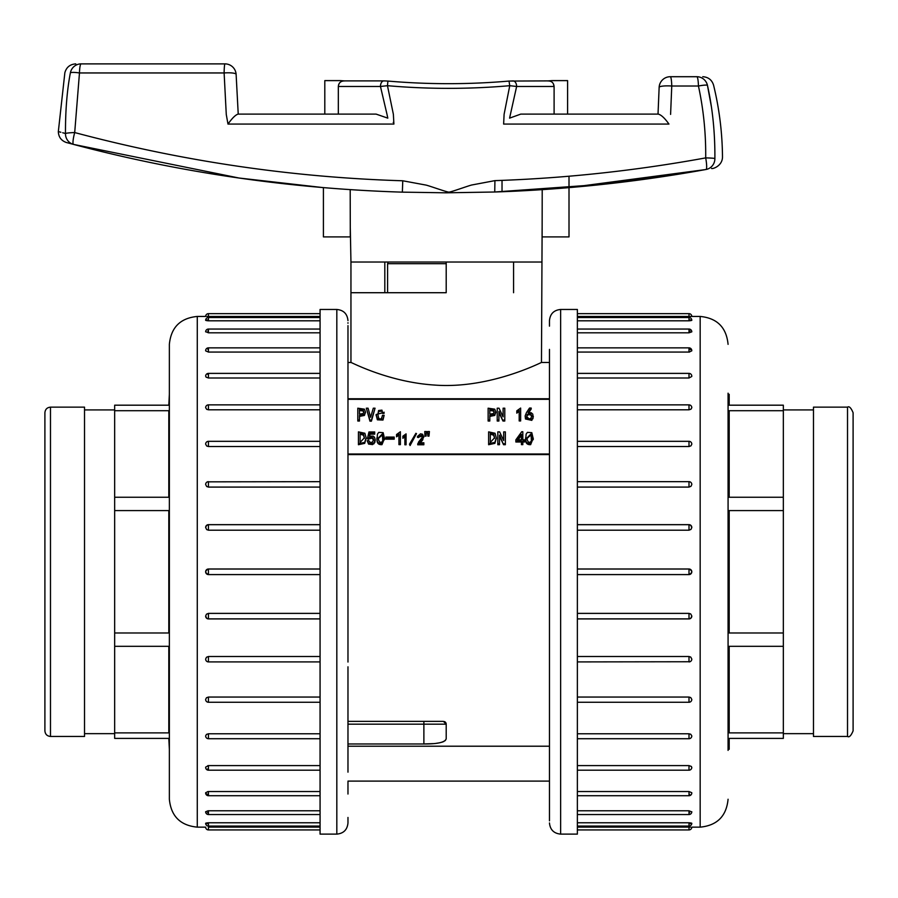 <?xml version="1.0" encoding="UTF-8"?>
<svg xmlns="http://www.w3.org/2000/svg" width="898" height="898" viewBox="0 0 898 898"><rect width="100%" height="100%" fill="white"/><g stroke="black" fill="none" stroke-linecap="round" stroke-linejoin="round"><path stroke-width="1.35" d="M446.205 262.025L446.205 292.714L350.95 292.714L350.95 262.025L541.472 262.025L513.566 262.025L513.566 292.714L513.566 262.025M711.295 106.233L707.433 85.243C712.563 108.209 715.055 132.623 714.887 158.486A11.158 10.843 79.7 0 1 706.019 169.486C715.807 167.702 715.807 167.702 706.019 169.486L705.727 169.542M65.475 133.51A11.158 1.089 -0.8 0 1 74.702 132.556A11.158 1.863 104.8 0 0 73.501 144.398A11.158 11.158 0 0 1 73.266 144.331C63.668 141.772 63.668 141.772 73.243 144.331L73.243 144.331A11.158 10.855 104.8 0 1 65.475 133.51C55.957 130.906 55.957 130.906 65.475 133.51C65.397 110.544 67.036 90.305 70.381 72.772C63.017 72.738 63.017 72.738 70.381 72.772A11.158 10.933 -90 0 1 81.089 63.881C74.006 63.881 74.006 63.881 81.089 63.881A11.158 1.639 90 0 0 79.473 72.951L74.702 132.556C182.698 161.337 292.052 177.411 402.764 180.779L426.146 185.111C429.951 186.054 446.935 192.161 448.899 192.138C450.875 192.161 467.779 185.987 471.618 185.022L494.921 180.633C565.516 178.264 635.773 170.676 705.693 157.891C705.951 133.521 703.538 109.567 698.442 86.017A11.158 1.628 -90 0 0 696.837 76.712C704.706 76.712 704.706 76.712 696.837 76.712A11.158 10.911 90 0 1 707.433 85.243C715.616 85.209 715.616 85.209 707.433 85.243A11.158 1.504 167.7 0 0 698.442 86.017L671.76 86.017L670.593 114.405M520.761 114.113L554.1 114.113L554.1 86.466L516.631 86.466L509.581 118.143L520.761 114.113L658.346 114.113C661.287 114.922 664.823 118.244 668.954 124.07L503.632 124.07L504.104 114.293L509.761 85.692C469.082 89.239 428.324 89.239 387.465 85.692L393.369 114.293L393.908 124.07L227.98 124.07L226.274 114.484L224.118 72.951L79.473 72.951A11.158 1.807 -169.9 0 0 70.381 72.772M658.021 114.113L659.143 87.364A11.158 1.942 2.7 0 1 671.76 86.017A11.158 1.482 -90 0 0 670.29 76.712L696.837 76.712M542.212 189.646L542.123 236.904L569.006 236.904L569.006 176.221M350.198 189.646L350.299 236.904L323.415 236.904L323.415 187.637L238.98 178.017L323.415 187.637M554.1 114.113L567.603 114.113L567.603 80.618L552.349 80.618M386.948 114.113L380.46 86.466L338.322 86.466L338.322 114.113L376.127 114.113L387.801 118.143L386.948 114.113M81.089 63.881L224.983 63.881A11.158 0.876 90 0 0 224.118 72.951A11.158 2.144 -3.5 0 1 236.118 74.366L236.118 74.366A11.158 11.158 0 0 0 224.983 63.881A11.158 11.158 0 0 1 236.118 74.366L238.228 114.113L236.118 74.366M340.073 80.618L324.807 80.618L324.807 114.113L338.322 114.113M227.98 124.07C232.111 118.255 235.456 114.933 238.037 114.113L376.127 114.113M547.713 80.943C551.507 80.865 553.639 82.706 554.1 86.466L553.393 83.75M552.842 82.942L552.225 82.302M551.428 81.707L550.609 81.303M551.944 80.618L548.049 80.899M344.372 80.899L340.477 80.618M338.322 86.466C338.782 82.706 340.914 80.865 344.709 80.943M342.744 81.011L341.812 81.303M340.993 81.707L340.196 82.302M339.579 82.942L339.029 83.75M338.658 84.569L338.322 86.376M512.5 80.943L508.964 81.101M494.921 180.633L494.742 192.004L446.205 192.812L402.36 192.15C290.177 188.659 180.554 172.742 73.501 144.398L238.98 178.017M393.818 122.487L393.189 122.487M714.887 158.486C725.012 156.566 725.012 156.566 714.887 158.486A11.158 0.64 -179.3 0 0 705.693 157.891A11.158 1.74 -100.3 0 1 706.019 169.486C636.525 182.092 566.099 189.601 494.742 192.004L603.984 184.225L705.413 169.599M402.764 180.779L402.36 192.15M705.401 169.599L569.006 187.637M513.05 80.887A5.579 3.626 -90 0 1 516.631 86.466L509.761 85.692L509.009 81.067C468.689 84.547 428.335 84.547 387.914 81.067L384.164 80.887M387.914 81.067L387.465 85.692L380.46 86.466A5.579 3.39 90 0 1 383.794 80.887M384.322 80.943A5.579 3.39 90 0 0 383.85 80.887L343.923 80.887M549.464 817.449L549.464 349.389L549.464 362.489L541.472 362.489C542.515 361.636 490.218 389.227 434.722 385.074C387.936 382.088 350.433 361.748 350.961 362.5L347.975 362.489L347.975 349.389L347.975 662.039M549.464 349.558L549.464 361.647M549.464 322.932L549.464 320.631L549.464 322.932M549.464 772.168L549.464 794.034M549.464 781.934L549.464 820.649C549.464 823.713 549.464 823.713 549.464 820.649L549.464 820.839M549.464 731.623L549.464 740.603M549.464 662.039L549.464 666.81M549.464 476.771L549.464 481.553M549.464 402.989L549.464 411.958M549.464 320.631C550.126 313.84 553.853 310.124 560.633 309.462L577.369 309.462L577.369 834.119L560.633 834.119C553.853 833.456 550.126 829.741 549.464 822.961M689.024 316.444L689.002 316.422C692.605 316.433 692.605 316.433 689.002 316.455L577.369 316.455M689.002 319.845C692.605 320.159 692.605 320.474 689.002 320.822L577.369 320.822M689.002 332.81L689.002 329.05A2.795 2.795 0 0 1 691.797 331.845L689.002 332.81L577.369 332.81M691.752 350.882L689.002 352.061L577.369 352.061M691.752 376.486L689.002 377.991L577.369 377.991M689.002 409.802L689.002 404.863A2.795 2.795 0 0 1 691.797 407.692L690.966 409.185L689.002 409.802L577.369 409.802M689.002 446.542L689.002 441.322A2.795 2.795 0 0 1 691.797 444.162L690.966 445.835L689.002 446.542L577.369 446.542M689.002 487.086L689.002 481.665A2.795 2.795 0 0 1 691.797 484.527L690.966 486.323L689.002 487.086L577.369 487.086M577.369 524.701L689.002 524.701L690.753 525.308L691.797 527.586L690.966 529.405L689.002 530.202L577.369 530.202M577.369 569.006L689.002 569.006C692.605 570.859 692.605 572.722 689.002 574.585L577.369 574.585L689.002 574.585L689.002 569.006L577.369 569.006M577.369 613.379L689.002 613.379L690.753 613.985L691.797 615.994L690.966 618.082L689.002 618.879L577.369 618.879M577.369 656.505L689.002 656.505L690.753 657.078L691.797 659.065A2.795 2.795 0 0 1 689.002 661.916L689.002 656.505M577.369 697.05L689.002 697.05L690.753 697.578L691.797 699.43A2.795 2.795 0 0 1 689.002 702.258L689.002 697.05M577.369 733.778L689.002 733.778L690.753 734.261L691.797 735.9A2.795 2.795 0 0 1 689.002 738.717L689.002 733.778M577.369 765.601L689.002 765.601L691.37 766.454L691.752 767.7M577.369 791.531L689.002 791.531L691.752 792.698M577.369 810.782L689.002 810.782L691.752 811.904M577.369 822.77L689.002 822.77C692.605 823.107 692.605 823.432 689.002 823.735M577.369 827.125L689.002 827.125C692.605 827.148 692.605 827.148 689.002 827.125L690.517 827.137M689.024 812.69L689.619 812.668M689.024 794.315L689.619 794.281M691.752 793.17L691.797 792.934A2.795 2.795 0 0 1 689.002 795.729L689.002 791.531M691.797 350.647A2.795 2.795 0 0 0 689.002 347.863L689.002 352.061L689.619 352.027M691.752 350.422L690.483 349.479M690.068 349.367L689.002 349.266M690.068 330.969L689.002 330.902M728.076 393.189L728.076 750.402M728.076 799.242C726.426 816.192 717.12 825.486 700.171 827.148L700.171 316.444C717.12 318.094 726.415 327.4 728.076 344.349M577.369 826.059L689.002 826.059L689.002 822.77M689.002 320.822L689.002 317.533L577.369 317.533M549.464 785.862L549.464 792.766M549.464 322.741L549.464 326.142M549.464 350.826L549.464 357.73M729.187 732.88L729.187 646.324L783.337 646.324L783.337 732.88L729.187 732.88M728.076 749.28L729.187 749.28L729.187 738.403L783.337 738.403L783.337 732.88M728.076 394.301L729.187 394.301L729.187 405.189L783.337 405.189L783.337 646.324M783.337 510.592L729.187 510.592L729.187 632.989L783.337 632.989M783.337 410.712L729.187 410.712L729.187 497.256L783.337 497.256M168.813 410.712L168.813 497.256L114.663 497.256L114.663 410.712L168.813 410.712M169.363 394.301L168.813 405.189L114.663 405.189L114.663 410.712M169.363 749.28L168.813 738.403L114.663 738.403L114.663 497.256M114.663 632.989L168.813 632.989L168.813 510.592L114.663 510.592M114.663 732.88L168.813 732.88L168.813 646.324L114.663 646.324M208.437 571.79L208.437 569.006L320.07 569.006L208.437 569.006L208.437 574.585C204.834 572.722 204.834 570.859 208.437 569.006L208.437 571.79M404.875 436.821L402.876 438.269L402.876 436.181L406.087 433.88L406.087 443.803L404.875 443.803L404.875 435.844L402.876 437.281M406.087 443.803L406.087 444.791L404.875 444.791L404.875 443.803M416.504 433.644L410.083 445.543L409.477 444.207L415.897 433.296L416.504 433.644L410.083 444.555L409.477 444.207M521.435 442.007L515.867 442.007L515.867 439.84L521.727 431.747L522.816 431.747L522.816 439.84L524.555 439.84L524.555 441.019L522.816 441.019L522.816 443.657L521.435 443.657L521.435 441.019L515.867 441.019M522.816 432.724L522.816 439.84M524.555 441.019L524.555 442.007L522.816 442.007M522.816 443.657L522.816 444.645L521.435 444.645L521.435 443.657M429.412 431.534L428.975 436.125L427.886 436.125L427.661 431.534L429.412 431.534L428.975 435.137L427.886 435.137L427.661 431.534M426.505 431.534L426.067 436.125L424.979 436.125L424.754 431.534L426.505 431.534L426.067 435.137L424.979 435.137L424.754 431.534M398.936 435.081L396.534 436.821L396.534 434.509L400.385 431.747L400.385 443.657L398.936 443.657L398.936 434.093L396.534 435.833M400.385 443.657L400.385 444.645L398.936 444.645L398.936 443.657M394.211 438.179L394.211 439.167L385.916 439.167L385.916 437.079L394.211 437.079L394.211 438.179L385.916 438.179M384.591 438.179L381.987 444.645C379.035 444.858 377.385 443.623 377.048 440.94L376.891 438.381M531.189 408.062L528.125 412.631L531.257 412.777L532.817 414.191L532.963 417.761L531.807 419.388L525.476 417.997L525.15 415.92L526.531 412.496L529.506 408.062L531.189 408.062L531.189 409.05L528.888 412.485M533.232 416.605L531.807 420.376L525.476 418.984L525.15 415.92M384.063 412.9L382.458 412.429L381.953 410.139L378.574 410.521L377.878 414.36L378.574 417.862C380.337 419.995 381.628 419.153 382.458 415.336L384.131 415.336L382.975 420.062L377.373 419.815L376.15 414.966M384.063 413.417L382.458 413.417L381.953 411.127L378.574 411.509L377.89 414.842M375.05 408.197L371.413 421.173L369.954 421.173L366.317 408.197L368.068 408.197L370.605 417.267L373.299 408.197L375.05 408.197L371.413 420.185L369.954 420.185L366.317 408.197M365.419 412.294L364.431 415.426L359.481 416.391M359.481 420.04L359.481 421.027L357.808 421.027L357.808 408.197L364.431 409.174L365.441 411.8L364.431 414.438L359.481 415.404L359.481 420.04L357.808 420.04M347.975 454.579L549.464 454.579M549.464 399.318L347.975 399.318M495.741 412.294L494.753 415.426L489.803 416.391M489.803 420.04L489.803 421.027L488.13 421.027L488.13 408.197L494.753 409.174L495.763 411.8L494.753 414.438L489.803 415.404L489.803 420.04L488.13 420.04M502.97 421.027L498.962 411.452L498.895 420.04L497.223 420.04L497.223 408.197L499.041 408.197L503.037 416.784L503.116 408.197L504.788 408.197L504.788 421.027L502.97 421.027L498.895 412.44M498.895 420.04L498.895 421.027L497.223 421.027L497.223 420.04M503.116 416.784L503.116 409.185M519.19 411.407L516.788 413.136L516.788 410.835L520.638 408.062L520.638 419.972L519.19 419.972L519.19 410.42L516.788 412.148M520.638 419.972L520.638 420.96L519.19 420.96L519.19 419.972M366.126 438.314L364.711 443.354L358.425 444.712L358.425 431.882L364.869 433.263L366.137 437.831L364.711 442.366L358.425 443.724M373.635 440.11L371.952 438.067L368.831 439.032L367.585 438.898L367.585 437.91L368.966 431.949L374.713 431.949L374.713 433.195L370.066 433.195L369.336 436.17L373.186 436.136L374.466 437.18L375.196 439.661L373.983 442.793L372.569 443.623L368.573 443.096L367.226 440.75L368.539 440.402L370.279 442.478L372.277 442.231L373.669 439.605L371.952 437.079L367.585 437.91M374.713 433.195L374.713 434.183L370.066 434.183L369.65 436.046M375.173 440.166L374.859 442.456L372.569 444.6L368.573 444.083L367.226 440.75M496.291 438.314L494.888 443.354L488.624 444.712L488.624 431.882L495.034 433.263L496.302 437.831L494.888 442.366L488.624 443.724M503.554 444.712L499.569 435.137L499.49 443.724L497.829 443.724L497.829 431.882L499.636 431.882L503.621 440.469L503.688 431.882L505.361 431.882L505.361 444.712L503.554 444.712L499.49 436.125M499.49 443.724L499.49 444.712L497.829 444.712L497.829 443.724M503.688 440.469L503.688 432.87M533.232 438.179L530.639 444.645C527.698 444.858 526.06 443.623 525.712 440.94L525.554 438.381M423.845 443.803L423.845 444.791L417.716 444.791L418.569 442.018L422.139 437.573L421.847 435.238L417.48 436.417L420.511 433.824L422.599 434.25L423.688 436.731L419.478 442.77L423.845 442.77L423.845 443.803L417.716 443.803M422.419 437.169L421.847 436.215L417.48 437.405L417.48 436.417M423.452 436.192L422.756 439.852L420.365 442.77M423.71 437.348L423.71 436.394L423.71 437.348M549.464 398.768L347.975 398.768M384.815 292.714L384.815 262.025M541.472 362.489L542.123 228.294M347.975 454.018L549.464 454.018M347.975 721.375L443.421 721.375L446.205 724.17L446.205 738.83L445.251 740.637M347.975 743.971L423.878 743.971C437.607 744.049 445.049 742.332 446.205 738.83M443.994 741.434L441.85 742.253M439.481 742.814L436.428 743.297M433.15 743.634L423.878 743.971L423.878 724.17L423.878 743.971M444.813 721.756A2.795 2.795 0 0 1 446.205 724.17A2.795 2.795 0 0 0 444.33 721.532A2.795 2.795 0 0 1 444.443 721.565M363.746 412.294L363.118 410.992L359.481 410.498L359.481 414.09L363.118 413.608L363.769 411.8L363.118 410.004L359.481 409.522L359.481 414.09M369.954 421.173L369.954 420.185M371.413 421.173L371.413 420.185M384.131 415.336L382.975 419.074L377.373 418.827L376.139 414.506L384.063 412.429M382.458 413.417L382.458 412.429M494.068 412.294L493.44 410.992L489.803 410.498L489.803 414.09L493.44 413.608L494.091 411.8L493.44 410.004L489.803 409.522L489.803 414.09M498.962 412.44L498.962 411.452M504.788 420.04L502.97 420.04M529.146 418.939L530.965 418.244L531.695 416.021L530.785 414.023L528.742 413.608L527.115 414.64L526.677 416.549L529.146 418.939M531.661 416.549L530.785 415.011L528.742 414.595L527.115 415.628L526.677 417.536M364.386 438.325L363.522 435.227L360.098 434.183L360.098 442.411L364.386 437.831L363.522 434.239L360.098 433.195L360.098 442.411M368.831 439.032L368.831 438.044M370.066 434.183L370.066 433.195M378.574 440.02L379.775 442.13L381.482 442.366L382.75 440.851L382.391 433.891L378.339 437.988L378.574 440.02M383.143 438.695L382.391 434.879L378.361 438.471M377.441 434.127L378.788 432.365L383.154 432.679L384.569 438.707L381.987 443.657C379.035 443.87 377.385 442.635 377.048 439.953L377.441 434.127M384.602 438.662L384.569 439.694M426.067 436.125L426.067 435.137M424.979 436.125L424.979 435.137M424.9 433.902L424.9 432.926M428.975 436.125L428.975 435.137M427.886 436.125L427.886 435.137M427.807 433.902L427.807 432.926M494.562 438.325L493.698 435.227L490.297 434.183L490.297 442.411L494.562 437.831L493.698 434.239L490.297 433.195L490.297 442.411M499.569 436.125L499.569 435.137M505.361 443.724L503.554 443.724M521.435 434.374L517.383 439.84L521.435 439.84L521.435 434.374M521.435 439.84L521.435 435.362L518.112 439.84M527.238 440.02L528.428 442.13L530.134 442.366L531.391 440.851L531.032 433.891L527.003 437.988L527.238 440.02M531.796 438.695L531.032 434.879L527.014 438.471M526.116 434.127L527.452 432.365L531.796 432.679L533.21 438.707L530.639 443.657C527.698 443.87 526.06 442.635 525.712 439.953L526.116 434.127M533.244 438.662L533.21 439.694M418.625 437.573L418.625 436.596M410.083 445.543L410.083 444.555M347.975 666.81L347.975 772.168M347.975 794.034L347.975 781.934M347.975 820.649L347.975 822.961L347.975 820.649M347.975 361.647L347.975 325.637M347.975 323.246L347.975 322.932C347.975 319.868 347.975 319.868 347.975 322.932L347.975 322.741M347.975 326.142L347.975 349.558M347.975 411.958L347.975 402.989M347.975 426.932L347.975 476.771M347.975 740.603L347.975 731.623M347.975 822.961C347.313 829.741 343.597 833.456 336.817 834.119L320.07 834.119L320.07 309.462L336.817 309.462C343.597 310.124 347.313 313.84 347.975 320.631M197.279 827.148C180.33 825.498 171.024 816.192 169.363 799.242L169.363 344.349C171.024 327.4 180.318 318.094 197.279 316.444L197.279 827.148L205.642 827.148A2.795 2.795 0 0 0 208.437 829.932L208.437 827.125C204.834 827.148 204.834 827.148 208.437 827.125L320.07 827.125M208.437 823.735C204.834 823.432 204.834 823.107 208.437 822.77L320.07 822.77M208.437 810.782L208.437 814.542A2.795 2.795 0 0 1 205.642 811.747L208.145 810.782L320.07 810.782M205.687 792.698L208.145 791.531L320.07 791.531M205.687 767.105L208.437 765.601L320.07 765.601M208.437 733.778L208.437 738.717A2.795 2.795 0 0 1 205.642 735.9L206.473 734.407L208.437 733.778L320.07 733.778M208.437 697.05L208.437 702.258A2.795 2.795 0 0 1 205.642 699.419L206.473 697.746L208.437 697.05L320.07 697.05M208.437 656.505L208.437 661.916A2.795 2.795 0 0 1 205.653 659.065L206.473 657.257L208.437 656.505L320.07 656.505M320.07 618.879L208.437 618.879L206.697 618.284L205.653 616.006L206.473 614.176L208.437 613.379L320.07 613.379M320.07 574.585L208.437 574.585L320.07 574.585M320.07 530.202L208.437 530.202L206.697 529.596L205.653 527.586L206.473 525.498L208.437 524.701L320.07 524.701M320.07 487.086L208.437 487.086L206.697 486.503L205.653 484.527A2.795 2.795 0 0 1 208.437 481.665L208.437 487.086M320.07 446.542L208.437 446.542L206.697 446.003L205.642 444.162A2.795 2.795 0 0 1 208.437 441.322L208.437 446.542M320.07 409.802L208.437 409.802L206.697 409.331L205.642 407.681A2.795 2.795 0 0 1 208.437 404.863L208.437 409.802M320.07 377.991L208.437 377.991L206.069 377.138L205.687 375.88M320.07 352.061L208.437 352.061L205.687 350.882M320.07 332.81L208.437 332.81L205.687 331.676M320.07 320.822L208.437 320.822C204.834 320.485 204.834 320.159 208.437 319.845M320.07 316.455L208.437 316.455C204.834 316.433 204.834 316.433 208.437 316.455L206.933 316.455M208.415 330.902L207.831 330.924M208.415 349.266L207.831 349.3M205.687 350.422L205.642 350.647A2.795 2.795 0 0 1 208.437 347.863L208.437 352.061M208.426 374.399L207.831 374.444M205.642 767.408A2.795 2.795 0 0 0 208.437 770.192L208.437 765.601L207.82 765.646M207.382 769.058L208.437 769.182M205.642 792.934A2.795 2.795 0 0 0 208.437 795.729L208.437 791.531L207.82 791.565M206.001 793.608L206.955 794.113M207.382 794.214L208.437 794.315M207.382 812.611L208.437 812.69M320.07 317.533L208.437 317.533L208.437 320.822M208.437 822.77L208.437 826.059L320.07 826.059M347.975 357.73L347.975 350.826M347.975 820.839L347.975 817.449M347.975 792.766L347.975 785.862M813.476 407.142L813.476 736.45L847.521 736.45L847.521 407.142L813.476 407.142M847.521 407.142C849.194 405.975 851.057 407.838 853.1 412.721L853.1 730.86C851.057 735.754 849.194 737.606 847.521 736.45M853.1 571.79L853.1 435.047M84.524 571.79L84.524 407.142L50.479 407.142L50.479 736.45L84.524 736.45L84.524 571.79M50.479 736.45C47.089 736.113 45.226 734.261 44.9 730.86L44.9 412.721C45.226 409.331 47.089 407.468 50.479 407.142M65.318 133.465L62.703 132.758M60.862 132.253L59.358 131.838M560.633 309.462L560.633 834.119M689.002 377.991L689.002 373.388L577.369 373.388M689.002 530.202L689.002 524.701M689.002 571.79L689.002 569.006A2.795 2.795 0 0 1 691.797 571.79A2.795 2.795 0 0 1 689.002 574.585L689.002 571.79M689.002 618.879L689.002 613.379M689.002 661.747L577.369 661.916M577.369 770.192L689.002 770.192L689.002 765.601M577.369 814.542L689.002 814.542L689.002 810.782M689.002 316.455L689.002 313.649L577.369 313.649M577.369 829.932L689.002 829.932L689.002 827.125M446.205 263.698L387.599 263.698L388.161 262.025M347.975 724.17L423.878 724.17L347.975 724.17M446.205 724.17L423.878 724.17L446.205 724.17M423.878 721.375L423.878 724.17L423.878 721.375M363.118 410.992L363.118 410.004M364.431 415.426L364.431 414.438M382.975 420.062L382.975 419.074M377.373 419.815L377.373 418.827M381.953 411.127L381.953 410.139M378.574 411.509L378.574 410.521M493.44 410.992L493.44 410.004M494.753 415.426L494.753 414.438M530.785 415.011L530.785 414.023M528.742 414.595L528.742 413.608M527.115 415.628L527.115 414.64M532.963 418.737L532.963 417.761M531.807 420.376L531.807 419.388M525.476 418.984L525.476 417.997M363.522 435.227L363.522 434.239M364.711 443.354L364.711 442.366M373.153 438.898L373.153 437.91M371.952 438.067L371.952 437.079M370.313 438.067L370.313 437.079M374.859 442.456L374.859 441.468M373.983 443.769L373.983 442.793M372.569 444.6L372.569 443.623M368.573 444.083L368.573 443.096M383.042 436.888L383.042 435.9M382.391 434.879L382.391 433.891M381.987 444.645L381.987 443.657M377.048 440.94L377.048 439.953M426.213 434.318L426.213 433.341M429.121 434.318L429.121 433.341M493.698 435.227L493.698 434.239M494.888 443.354L494.888 442.366M531.683 436.888L531.683 435.9M531.032 434.879L531.032 433.891M530.639 444.645L530.639 443.657M525.712 440.94L525.712 439.953M422.756 439.852L422.756 438.864M419.512 436.361L419.512 435.384M421.847 436.215L421.847 435.238M336.817 834.119L336.817 309.462M208.437 613.379L208.437 618.879M208.437 524.701L208.437 530.202M208.437 481.844L320.07 481.665M320.07 373.388L208.437 373.388L208.437 377.991M320.07 329.05L208.437 329.05L208.437 332.81M320.07 313.649L208.437 313.649L208.437 316.455M350.95 262.025L350.299 228.294M502.027 180.375L502.027 190.892M58.336 131.557L64.858 72.749M713.584 85.209C719.332 108.815 722.295 132.747 722.486 157.038C722.407 165.883 712.832 169.161 711.542 168.476M66.317 142.49C61.232 140.649 58.572 137.024 58.325 131.613L58.325 131.613M713.596 85.231C711.934 79.911 708.32 77.071 702.752 76.712M670.29 76.712L670.29 76.712A11.158 11.158 0 0 0 659.143 87.364M64.847 72.76C66.396 67.238 70.033 64.274 75.769 63.881M548.487 80.887L509.009 81.067M689.002 829.932A2.795 2.795 0 0 0 691.797 827.148L700.171 827.148M689.002 313.649A2.795 2.795 0 0 1 691.797 316.444L700.171 316.444M691.797 376.183A2.795 2.795 0 0 0 689.002 373.388M691.797 527.586A2.795 2.795 0 0 0 689.002 524.657L577.369 524.657M689.002 481.665L577.369 481.665M689.002 347.863L577.369 347.863M689.002 702.258L577.369 702.258M691.797 615.994A2.795 2.795 0 0 1 689.002 618.924L577.369 618.924M689.002 770.192A2.795 2.795 0 0 0 691.797 767.408M689.002 795.729L577.369 795.729M689.002 814.542A2.795 2.795 0 0 0 691.797 811.747M689.002 826.059A2.795 2.795 0 0 0 691.797 823.264M691.797 320.317A2.795 2.795 0 0 0 689.002 317.533M689.002 329.05L577.369 329.05M689.002 441.322L577.369 441.322M689.002 738.717L577.369 738.717M689.002 404.863L577.369 404.863M783.337 733.655L813.476 733.655M783.337 409.926L813.476 409.926M114.663 409.926L84.524 409.926M114.663 733.655L84.524 733.655M387.599 292.714L387.599 263.698M350.95 292.714L350.95 362.5M549.464 781.103L347.975 781.103M549.464 746.216L347.975 746.216M365.441 412.788L365.441 411.8M376.139 415.493L376.139 414.506M384.063 413.147L384.063 412.16M495.763 412.788L495.763 411.8M533.255 417.099L533.255 416.111M366.137 438.819L366.137 437.831M375.196 440.649L375.196 439.661M376.879 438.898L376.879 437.91M496.302 438.819L496.302 437.831M525.554 438.898L525.554 437.91M422.43 437.416L422.43 436.428M208.437 313.649A2.795 2.795 0 0 0 205.642 316.444L197.279 316.444M208.437 770.192L320.07 770.192M205.653 615.994A2.795 2.795 0 0 0 208.437 618.924L320.07 618.924M208.437 661.916L320.07 661.916M208.437 795.729L320.07 795.729M208.437 441.322L320.07 441.322M208.437 569.006A2.795 2.795 0 0 0 205.642 571.79A2.795 2.795 0 0 0 208.437 574.585M205.653 527.586A2.795 2.795 0 0 1 208.437 524.657L320.07 524.657M208.437 373.388A2.795 2.795 0 0 0 205.642 376.183M208.437 347.863L320.07 347.863M208.437 329.05A2.795 2.795 0 0 0 205.642 331.845M208.437 317.533A2.795 2.795 0 0 0 205.642 320.317M208.437 829.932L320.07 829.932M205.642 823.264A2.795 2.795 0 0 0 208.437 826.059M208.437 814.542L320.07 814.542M208.437 702.258L320.07 702.258M208.437 404.863L320.07 404.863M208.437 738.717L320.07 738.717"/></g></svg>
